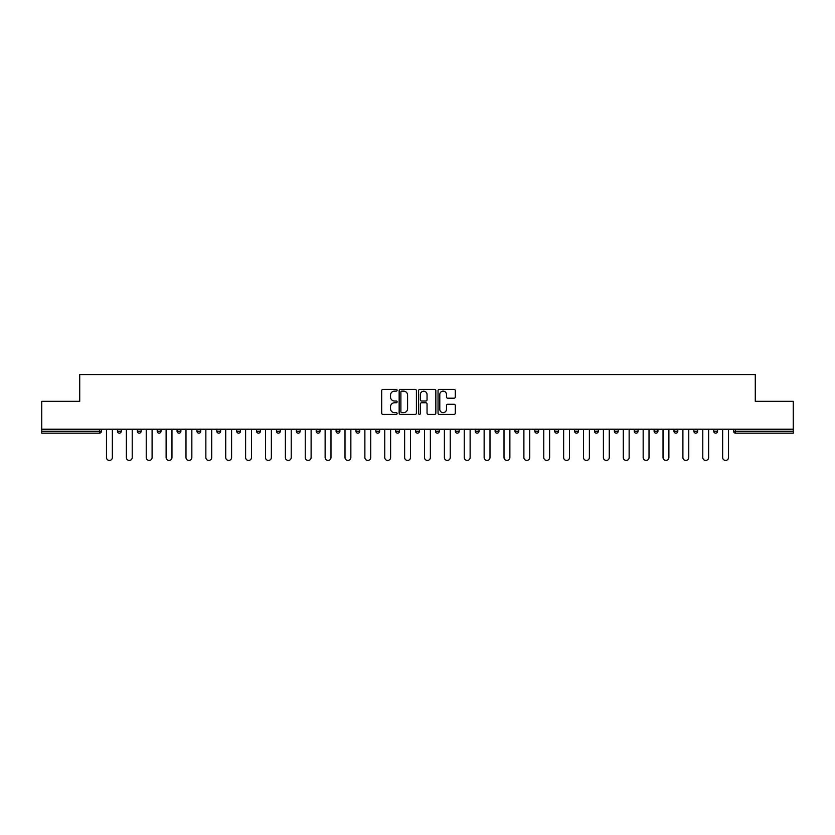 <?xml version="1.0" encoding="UTF-8"?>
<svg xmlns="http://www.w3.org/2000/svg" width="835" height="835" viewBox="0 0 835 835"><rect width="100%" height="100%" fill="white"/><g stroke="black" fill="none" stroke-linecap="round" stroke-linejoin="round"><path stroke-width="1.25" d="M397.116 390.258A0.877 0.877 0 0 0 396.239 389.381L382.952 389.381A1.252 1.252 0 0 0 381.699 390.634L381.699 413.148A1.252 1.252 0 0 0 382.952 414.4L396.239 414.4A0.877 0.877 0 0 0 397.116 413.523A0.877 0.877 0 0 0 396.239 412.647L394.517 412.647A3.998 3.998 0 0 1 390.519 408.649L390.519 406.77A3.998 3.998 0 0 1 394.517 402.762L396.239 402.762A0.877 0.877 0 0 0 397.116 401.896A0.877 0.877 0 0 0 396.239 401.019L394.517 401.019A3.998 3.998 0 0 1 390.519 397.011L390.519 395.143A3.998 3.998 0 0 1 394.517 391.135L396.239 391.135A0.877 0.877 0 0 0 397.116 390.258M454.052 398.201A1.252 1.252 0 0 0 455.305 396.949L455.305 390.634A1.252 1.252 0 0 0 454.052 389.381L439.293 389.381A1.252 1.252 0 0 0 438.041 390.634L438.041 413.148A1.252 1.252 0 0 0 439.293 414.4L454.052 414.4A1.252 1.252 0 0 0 455.305 413.148L455.305 405.518A1.252 1.252 0 0 0 454.052 404.265L447.737 404.265A1.252 1.252 0 0 0 446.485 405.518L446.485 409.307A3.35 3.35 0 0 1 443.135 412.647A3.35 3.35 0 0 1 439.794 409.307L439.794 394.485A3.35 3.35 0 0 1 443.135 391.135A3.35 3.35 0 0 1 446.485 394.485L446.485 396.949A1.252 1.252 0 0 0 447.737 398.201L454.052 398.201M41.75 429.221L41.75 401.322L79.722 401.322L79.722 374.56L755.278 374.56L755.278 401.322L793.25 401.322L793.25 429.221L41.75 429.221L41.75 431.257L99.469 431.257L99.469 429.221M416.404 390.634A1.252 1.252 0 0 0 415.152 389.381L400.393 389.381A1.252 1.252 0 0 0 399.151 390.634L399.151 413.148A1.252 1.252 0 0 0 400.393 414.4L415.152 414.4A1.252 1.252 0 0 0 416.404 413.148L416.404 390.634M419.848 389.381L434.607 389.381A1.252 1.252 0 0 1 435.849 390.634L435.849 413.148A1.252 1.252 0 0 1 434.607 414.4L428.282 414.4A1.252 1.252 0 0 1 427.04 413.148L427.04 404.015A1.252 1.252 0 0 0 425.787 402.762L421.591 402.762A1.252 1.252 0 0 0 420.349 404.015L420.349 413.523A0.877 0.877 0 0 1 419.473 414.4A0.877 0.877 0 0 1 418.596 413.523L418.596 390.634A1.252 1.252 0 0 1 419.848 389.381M99.469 433.177A1.91 1.91 0 0 0 101.379 431.257L99.469 431.257L99.469 433.177A1.91 1.91 0 0 0 101.379 431.257L101.379 429.221L101.379 431.257A1.91 1.91 0 0 1 99.469 433.177L41.75 433.177L41.75 431.257M793.25 429.221L793.25 433.177L735.531 433.177A1.91 1.91 0 0 1 733.621 431.257L733.621 429.221M117.432 431.257A1.91 1.91 0 0 0 119.342 433.177A1.91 1.91 0 0 0 121.252 431.257A1.91 1.91 0 0 1 119.342 433.177A1.91 1.91 0 0 0 121.252 431.257L121.252 429.221L121.252 431.257L117.432 431.257A1.91 1.91 0 0 0 119.342 433.177A1.91 1.91 0 0 1 117.432 431.257L117.432 429.221M137.316 429.221L137.316 431.257L137.316 429.221M141.136 429.221L141.136 431.257L141.136 429.221M157.189 431.257A1.91 1.91 0 0 0 159.099 433.177A1.91 1.91 0 0 0 161.009 431.257A1.91 1.91 0 0 1 159.099 433.177A1.91 1.91 0 0 0 161.009 431.257L161.009 429.221L161.009 431.257L157.189 431.257A1.91 1.91 0 0 0 159.099 433.177A1.91 1.91 0 0 1 157.189 431.257L157.189 429.221M177.062 429.221L177.062 431.257L177.062 429.221M180.892 429.221L180.892 431.257A1.91 1.91 0 0 1 178.982 433.177A1.91 1.91 0 0 1 177.062 431.257A1.91 1.91 0 0 0 178.982 433.177A1.91 1.91 0 0 0 180.892 431.257A1.91 1.91 0 0 1 178.982 433.177A1.91 1.91 0 0 1 177.062 431.257L180.892 431.257M196.945 431.257A1.91 1.91 0 0 0 198.855 433.177A1.91 1.91 0 0 0 200.765 431.257A1.91 1.91 0 0 1 198.855 433.177A1.91 1.91 0 0 0 200.765 431.257L200.765 429.221L200.765 431.257L196.945 431.257A1.91 1.91 0 0 0 198.855 433.177A1.91 1.91 0 0 1 196.945 431.257L196.945 429.221M220.638 429.221L220.638 431.257A1.91 1.91 0 0 1 218.728 433.177A1.91 1.91 0 0 1 216.818 431.257L216.818 429.221M238.612 433.177A1.91 1.91 0 0 0 240.522 431.257L240.522 429.221L240.522 431.257A1.91 1.91 0 0 1 238.612 433.177A1.91 1.91 0 0 1 236.702 431.257L236.702 429.221M260.395 429.221L260.395 431.257A1.91 1.91 0 0 1 258.485 433.177A1.91 1.91 0 0 1 256.575 431.257L256.575 429.221M280.268 429.221L280.268 431.257A1.91 1.91 0 0 1 278.358 433.177A1.91 1.91 0 0 1 276.448 431.257L276.448 429.221M296.331 429.221L296.331 431.257L296.331 429.221M300.151 429.221L300.151 431.257A1.91 1.91 0 0 1 298.241 433.177A1.91 1.91 0 0 1 296.331 431.257L300.151 431.257A1.91 1.91 0 0 1 298.241 433.177A1.91 1.91 0 0 0 300.151 431.257M320.024 429.221L320.024 431.257A1.91 1.91 0 0 1 318.114 433.177A1.91 1.91 0 0 1 316.204 431.257L316.204 429.221M336.077 429.221L336.077 431.257L336.077 429.221M339.908 429.221L339.908 431.257A1.91 1.91 0 0 1 337.998 433.177A1.91 1.91 0 0 1 336.077 431.257L339.908 431.257A1.91 1.91 0 0 1 337.998 433.177M359.781 429.221L359.781 431.257L355.961 431.257A1.91 1.91 0 0 0 357.871 433.177A1.91 1.91 0 0 1 355.961 431.257L355.961 429.221M377.744 433.177A1.91 1.91 0 0 0 379.654 431.257L379.654 429.221L379.654 431.257A1.91 1.91 0 0 1 377.744 433.177A1.91 1.91 0 0 1 375.833 431.257L375.833 429.221M399.537 429.221L399.537 431.257A1.91 1.91 0 0 1 397.627 433.177A1.91 1.91 0 0 1 395.717 431.257L395.717 429.221M415.59 429.221L415.59 431.257L415.59 429.221M419.41 429.221L419.41 431.257A1.91 1.91 0 0 1 417.5 433.177A1.91 1.91 0 0 1 415.59 431.257L419.41 431.257A1.91 1.91 0 0 1 417.5 433.177M437.373 433.177A1.91 1.91 0 0 0 439.283 431.257L439.283 429.221L439.283 431.257A1.91 1.91 0 0 1 437.373 433.177A1.91 1.91 0 0 1 435.463 431.257L435.463 429.221M455.346 431.257L459.166 431.257A1.91 1.91 0 0 1 457.256 433.177A1.91 1.91 0 0 0 459.166 431.257L459.166 429.221L459.166 431.257A1.91 1.91 0 0 1 457.256 433.177A1.91 1.91 0 0 1 455.346 431.257L455.346 429.221M479.039 429.221L479.039 431.257A1.91 1.91 0 0 1 477.129 433.177A1.91 1.91 0 0 1 475.219 431.257L475.219 429.221M495.092 429.221L495.092 431.257L495.092 429.221M498.923 429.221L498.923 431.257A1.91 1.91 0 0 1 497.002 433.177A1.91 1.91 0 0 1 495.092 431.257L498.923 431.257A1.91 1.91 0 0 1 497.002 433.177M514.976 429.221L514.976 431.257L514.976 429.221M518.796 429.221L518.796 431.257A1.91 1.91 0 0 1 516.886 433.177A1.91 1.91 0 0 1 514.976 431.257L518.796 431.257A1.91 1.91 0 0 1 516.886 433.177M534.849 429.221L534.849 431.257L534.849 429.221M538.669 429.221L538.669 431.257L538.669 429.221M554.732 429.221L554.732 431.257L554.732 429.221M558.552 429.221L558.552 431.257A1.91 1.91 0 0 1 556.642 433.177A1.91 1.91 0 0 1 554.732 431.257A1.91 1.91 0 0 0 556.642 433.177A1.91 1.91 0 0 0 558.552 431.257A1.91 1.91 0 0 1 556.642 433.177A1.91 1.91 0 0 1 554.732 431.257L558.552 431.257M578.425 429.221L578.425 431.257A1.91 1.91 0 0 1 576.515 433.177A1.91 1.91 0 0 1 574.605 431.257L574.605 429.221M598.298 429.221L598.298 431.257L594.478 431.257A1.91 1.91 0 0 0 596.388 433.177A1.91 1.91 0 0 1 594.478 431.257L594.478 429.221M618.182 429.221L618.182 431.257A1.91 1.91 0 0 1 616.272 433.177A1.91 1.91 0 0 1 614.362 431.257L614.362 429.221M634.235 429.221L634.235 431.257L634.235 429.221M638.055 429.221L638.055 431.257L638.055 429.221M657.938 429.221L657.938 431.257A1.91 1.91 0 0 1 656.018 433.177A1.91 1.91 0 0 1 654.108 431.257L654.108 429.221M677.811 429.221L677.811 431.257L673.991 431.257A1.91 1.91 0 0 0 675.901 433.177A1.91 1.91 0 0 1 673.991 431.257L673.991 429.221M697.684 429.221L697.684 431.257A1.91 1.91 0 0 1 695.774 433.177A1.91 1.91 0 0 1 693.864 431.257L693.864 429.221M717.568 429.221L717.568 431.257L713.748 431.257A1.91 1.91 0 0 0 715.658 433.177A1.91 1.91 0 0 1 713.748 431.257L713.748 429.221M139.226 433.177A1.91 1.91 0 0 1 137.316 431.257A1.91 1.91 0 0 0 139.226 433.177A1.91 1.91 0 0 0 141.136 431.257A1.91 1.91 0 0 1 139.226 433.177A1.91 1.91 0 0 1 137.316 431.257L141.136 431.257M357.871 433.177A1.91 1.91 0 0 0 359.781 431.257A1.91 1.91 0 0 1 357.871 433.177A1.91 1.91 0 0 1 355.961 431.257M536.759 433.177A1.91 1.91 0 0 1 534.849 431.257A1.91 1.91 0 0 0 536.759 433.177A1.91 1.91 0 0 0 538.669 431.257A1.91 1.91 0 0 1 536.759 433.177A1.91 1.91 0 0 1 534.849 431.257L538.669 431.257M596.388 433.177A1.91 1.91 0 0 0 598.298 431.257A1.91 1.91 0 0 1 596.388 433.177A1.91 1.91 0 0 1 594.478 431.257M636.145 433.177A1.91 1.91 0 0 1 634.235 431.257A1.91 1.91 0 0 0 636.145 433.177A1.91 1.91 0 0 0 638.055 431.257A1.91 1.91 0 0 1 636.145 433.177A1.91 1.91 0 0 1 634.235 431.257L638.055 431.257M675.901 433.177A1.91 1.91 0 0 0 677.811 431.257A1.91 1.91 0 0 1 675.901 433.177A1.91 1.91 0 0 1 673.991 431.257M717.568 431.257A1.91 1.91 0 0 1 715.658 433.177A1.91 1.91 0 0 0 717.568 431.257A1.91 1.91 0 0 1 715.658 433.177A1.91 1.91 0 0 1 713.748 431.257M401.771 391.135A0.877 0.877 0 0 0 400.894 392.012L400.894 411.77A0.877 0.877 0 0 0 401.771 412.647L403.587 412.647A3.998 3.998 0 0 0 407.584 408.649L407.584 395.143A3.998 3.998 0 0 0 403.587 391.135L401.771 391.135M427.04 394.548A3.35 3.35 0 0 0 423.689 391.197A3.35 3.35 0 0 0 420.349 394.548L420.349 399.767A1.252 1.252 0 0 0 421.591 401.019L425.787 401.019A1.252 1.252 0 0 0 427.04 399.767L427.04 394.548M106.473 429.221L106.473 457.507A2.933 2.933 0 0 0 109.406 460.44A2.933 2.933 0 0 0 112.339 457.507L112.339 429.221M126.356 429.221L126.356 457.507A2.933 2.933 0 0 0 129.289 460.44A2.933 2.933 0 0 0 132.212 457.507L132.212 429.221M146.229 429.221L146.229 457.507A2.933 2.933 0 0 0 149.162 460.44A2.933 2.933 0 0 0 152.095 457.507L152.095 429.221M166.113 429.221L166.113 457.507A2.933 2.933 0 0 0 169.035 460.44A2.933 2.933 0 0 0 171.968 457.507L171.968 429.221M185.986 429.221L185.986 457.507A2.933 2.933 0 0 0 188.919 460.44A2.933 2.933 0 0 0 191.841 457.507L191.841 429.221M205.859 429.221L205.859 457.507A2.933 2.933 0 0 0 208.792 460.44A2.933 2.933 0 0 0 211.725 457.507L211.725 429.221M225.742 429.221L225.742 457.507A2.933 2.933 0 0 0 228.665 460.44A2.933 2.933 0 0 0 231.598 457.507L231.598 429.221M245.615 429.221L245.615 457.507A2.933 2.933 0 0 0 248.548 460.44A2.933 2.933 0 0 0 251.481 457.507L251.481 429.221M265.488 429.221L265.488 457.507A2.933 2.933 0 0 0 268.421 460.44A2.933 2.933 0 0 0 271.354 457.507L271.354 429.221M285.372 429.221L285.372 457.507A2.933 2.933 0 0 0 288.305 460.44A2.933 2.933 0 0 0 291.227 457.507L291.227 429.221M305.245 429.221L305.245 457.507A2.933 2.933 0 0 0 308.178 460.44A2.933 2.933 0 0 0 311.111 457.507L311.111 429.221M325.128 429.221L325.128 457.507A2.933 2.933 0 0 0 328.051 460.44A2.933 2.933 0 0 0 330.984 457.507L330.984 429.221M345.001 429.221L345.001 457.507A2.933 2.933 0 0 0 347.934 460.44A2.933 2.933 0 0 0 350.857 457.507L350.857 429.221M364.874 429.221L364.874 457.507A2.933 2.933 0 0 0 367.807 460.44A2.933 2.933 0 0 0 370.74 457.507L370.74 429.221M384.758 429.221L384.758 457.507A2.933 2.933 0 0 0 387.68 460.44A2.933 2.933 0 0 0 390.613 457.507L390.613 429.221M404.631 429.221L404.631 457.507A2.933 2.933 0 0 0 407.563 460.44A2.933 2.933 0 0 0 410.496 457.507L410.496 429.221M424.504 429.221L424.504 457.507A2.933 2.933 0 0 0 427.436 460.44A2.933 2.933 0 0 0 430.369 457.507L430.369 429.221M444.387 429.221L444.387 457.507A2.933 2.933 0 0 0 447.32 460.44A2.933 2.933 0 0 0 450.242 457.507L450.242 429.221M464.26 429.221L464.26 457.507A2.933 2.933 0 0 0 467.193 460.44A2.933 2.933 0 0 0 470.126 457.507L470.126 429.221M484.143 429.221L484.143 457.507A2.933 2.933 0 0 0 487.066 460.44A2.933 2.933 0 0 0 489.999 457.507L489.999 429.221M504.016 429.221L504.016 457.507A2.933 2.933 0 0 0 506.949 460.44A2.933 2.933 0 0 0 509.872 457.507L509.872 429.221M523.889 429.221L523.889 457.507A2.933 2.933 0 0 0 526.822 460.44A2.933 2.933 0 0 0 529.755 457.507L529.755 429.221M543.773 429.221L543.773 457.507A2.933 2.933 0 0 0 546.695 460.44A2.933 2.933 0 0 0 549.628 457.507L549.628 429.221M563.646 429.221L563.646 457.507A2.933 2.933 0 0 0 566.579 460.44A2.933 2.933 0 0 0 569.512 457.507L569.512 429.221M583.519 429.221L583.519 457.507A2.933 2.933 0 0 0 586.452 460.44A2.933 2.933 0 0 0 589.385 457.507L589.385 429.221M603.402 429.221L603.402 457.507A2.933 2.933 0 0 0 606.335 460.44A2.933 2.933 0 0 0 609.258 457.507L609.258 429.221M623.275 429.221L623.275 457.507A2.933 2.933 0 0 0 626.208 460.44A2.933 2.933 0 0 0 629.141 457.507L629.141 429.221M643.159 429.221L643.159 457.507A2.933 2.933 0 0 0 646.081 460.44A2.933 2.933 0 0 0 649.014 457.507L649.014 429.221M663.032 429.221L663.032 457.507A2.933 2.933 0 0 0 665.965 460.44A2.933 2.933 0 0 0 668.887 457.507L668.887 429.221M682.905 429.221L682.905 457.507A2.933 2.933 0 0 0 685.838 460.44A2.933 2.933 0 0 0 688.771 457.507L688.771 429.221M702.788 429.221L702.788 457.507A2.933 2.933 0 0 0 705.711 460.44A2.933 2.933 0 0 0 708.644 457.507L708.644 429.221M722.661 429.221L722.661 457.507A2.933 2.933 0 0 0 725.594 460.44A2.933 2.933 0 0 0 728.527 457.507L728.527 429.221M735.531 429.221L735.531 431.257L793.25 431.257M733.621 431.257L735.531 431.257L735.531 433.177M218.728 433.177A1.91 1.91 0 0 0 220.638 431.257L216.818 431.257M240.522 431.257L236.702 431.257M258.485 433.177A1.91 1.91 0 0 0 260.395 431.257L256.575 431.257M278.358 433.177A1.91 1.91 0 0 0 280.268 431.257L276.448 431.257M318.114 433.177A1.91 1.91 0 0 0 320.024 431.257L316.204 431.257M379.654 431.257L375.833 431.257M397.627 433.177A1.91 1.91 0 0 0 399.537 431.257L395.717 431.257M439.283 431.257L435.463 431.257M477.129 433.177A1.91 1.91 0 0 0 479.039 431.257L475.219 431.257M576.515 433.177A1.91 1.91 0 0 0 578.425 431.257L574.605 431.257M616.272 433.177A1.91 1.91 0 0 0 618.182 431.257L614.362 431.257M656.018 433.177A1.91 1.91 0 0 0 657.938 431.257L654.108 431.257M695.774 433.177A1.91 1.91 0 0 0 697.684 431.257L693.864 431.257"/></g></svg>

